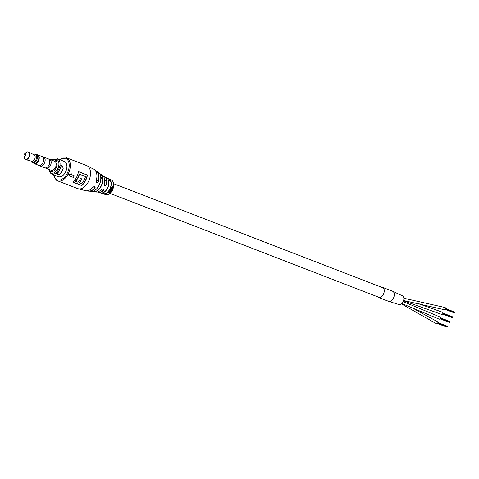 <?xml version="1.0" encoding="UTF-8"?>
<svg xmlns="http://www.w3.org/2000/svg" width="479" height="479" viewBox="0 0 479 479"><rect width="100%" height="100%" fill="white"/><g stroke="black" fill="none" stroke-linecap="round" stroke-linejoin="round"><path stroke-width="0.72" d="M403.204 301.62L440.039 317.008A1.156 0.701 111.1 0 1 440.147 317.068A1.156 0.701 111.1 0 1 440.243 318.433A1.156 0.701 111.1 0 1 439.207 319.164A1.156 0.701 111.1 0 1 439.099 319.104M442.434 312.254A1.156 0.701 111.1 0 1 442.572 312.284A1.156 0.701 111.1 0 1 442.698 312.356A1.156 0.701 111.1 0 1 442.77 313.721A1.156 0.701 111.1 0 1 441.74 314.434A1.156 0.701 111.1 0 1 441.62 314.362M413.018 308.284L437.501 321.738A1.156 0.701 111.1 0 1 437.626 321.81A1.156 0.701 111.1 0 1 437.698 323.175A1.156 0.701 111.1 0 1 436.674 323.894A1.156 0.701 111.1 0 1 436.549 323.822L401.51 303.92M381.506 287.238A5.431 3.311 111.1 0 1 382.565 287.358A5.431 3.311 111.1 0 1 383.14 287.693A5.431 3.311 111.1 0 1 383.481 294.118A5.431 3.311 111.1 0 1 378.649 297.495A5.431 3.311 111.1 0 1 378.075 297.154A5.431 3.311 111.1 0 1 377.781 296.866M382.565 287.358L392.612 291.238A5.431 3.311 111.1 0 1 393.187 291.579A5.431 3.311 111.1 0 1 393.528 298.004A5.431 3.311 111.1 0 1 388.697 301.375A5.431 3.311 111.1 0 1 387.978 300.914M393.331 291.705A5.431 3.311 111.1 0 1 393.469 298.136A5.431 3.311 111.1 0 1 388.697 301.375L399.175 304.626A4.694 2.862 111.1 0 0 403.288 301.423A4.694 2.862 111.1 0 0 402.779 296.022A4.694 2.862 111.1 0 0 402.552 295.878L392.612 291.238A5.431 3.311 111.1 0 1 393.331 291.705M403.839 298.225L445.111 307.554A1.156 0.701 111.1 0 1 445.242 307.632A1.156 0.701 111.1 0 1 445.302 308.997A1.156 0.701 111.1 0 1 444.278 309.709A1.156 0.701 111.1 0 1 444.147 309.626M447.272 326.816L447.117 327.121M437.824 322.798L447.446 326.516L447.302 326.828L437.722 323.127M449.943 321.774L449.673 322.403L440.093 318.703M452.475 317.044L452.188 317.667M452.11 317.637L442.56 314.068M454.846 312.625L454.727 312.937M445.434 308.614L455.05 312.332L454.906 312.643L445.326 308.943M445.464 308.374L454.972 312.302M109.996 189.54L110.421 189.732M112.224 190.241L110.733 189.672A8.137 4.958 111.1 0 1 110.649 189.828A8.137 4.958 111.1 0 1 110.583 189.953L110.475 189.858A7.921 4.826 111.1 0 0 110.541 189.738A7.921 4.826 111.1 0 0 110.619 189.588L112.224 190.241A8.101 4.934 111.1 0 1 112.14 190.397A8.101 4.934 111.1 0 1 112.074 190.516L110.583 189.953M109.032 191.546L108.458 192.271L109.092 192.738L110.733 192.516L110.631 192.025L110.571 192.396L109.272 192.528L108.805 191.283L108.434 192.187M110.499 192.253L109.212 192.372L108.739 191.594M110.26 191.223L111.32 191.72L110.098 190.822M110.344 191.349L110.188 190.935L110.697 190.828L111.673 191.199A8.101 4.934 111.1 0 0 111.835 190.935L110.733 190.45L109.972 190.642L109.895 191.085L109.086 190.78A7.951 4.844 111.1 0 1 108.913 191.019L111.14 191.965A8.101 4.934 111.1 0 0 111.32 191.72M101.021 189.822L100.979 189.864C103.153 188.504 103.907 188.756 103.242 190.63L103.32 189.115L102.105 189.079M92.663 187.499L92.698 187.493C90.423 189.989 88.16 191.085 85.915 190.798A11.544 7.029 -68.9 0 0 92.663 187.499C94.614 186.091 95.405 186.253 95.034 187.99A10.879 6.628 111.1 0 1 88.837 191.169A10.879 6.628 111.1 0 1 87.471 190.78L91.261 191.414A10.233 6.233 -68.9 0 0 98.884 185.732A10.233 6.233 -68.9 0 0 100.165 174.811C100.171 173.889 100.895 174.44 102.338 176.464A9.514 5.796 111.1 0 1 101.063 186.421A9.514 5.796 111.1 0 1 94.159 191.714L92.196 191.402M101.793 193.037L104.338 193.887L101.386 193.085M57.642 174.35L57.528 172.991A9.945 6.059 -68.9 0 0 60.576 167.321L59.636 166.542A8.137 4.958 111.1 0 1 58.444 169.656A8.137 4.958 111.1 0 1 56.594 172.218L57.642 173.099L57.72 174.338L58.318 174.572L60.144 174.003L58.246 174.584L57.72 174.338M59.636 166.542L60.911 165.453L62.815 166.704L60.911 165.453M81.807 178.901L80.472 178.457M87.346 175.045A12.442 7.58 111.1 0 1 81.723 185.517L81.693 185.385A12.364 7.532 -68.9 0 0 87.22 175.075L78.484 171.704M95.309 170.512A10.879 6.628 111.1 0 1 96.578 171.141A10.879 6.628 111.1 0 1 98.434 181.511C97.153 183.445 96.393 183.307 96.159 181.104L96.734 182.75L98.273 181.469L96.489 179.99M96.165 181.11L96.159 181.104A11.544 7.029 -68.9 0 0 94.159 169.452C96.968 171.674 97.638 175.559 96.183 181.11L96.734 182.75M104.314 183.667L104.883 185.63L106.583 184.403C105.182 186.385 104.428 186.133 104.314 183.643L104.314 183.667M57.42 174.224L56.384 173.368L56.282 172.662A8.149 4.964 111.1 0 1 51.66 174.027L58.492 176.667A8.149 4.964 -68.9 0 0 65.743 171.608A8.149 4.964 -68.9 0 0 65.234 161.974A8.149 4.964 -68.9 0 0 64.366 161.465L57.534 158.824A8.149 4.964 111.1 0 1 58.402 159.333A8.149 4.964 111.1 0 1 59.875 165.956M72.054 174.117L71.742 173.853L68.736 174.536L70.491 177.038A12.771 7.778 111.1 0 0 70.814 176.517L73.365 177.374A12.771 7.778 111.1 0 0 74.227 175.763L71.796 174.691A12.771 7.778 111.1 0 0 72.054 174.117L69.036 174.619L70.491 177.038M74.227 175.763L71.814 174.643M81.801 185.595L72.862 182.14A12.364 7.532 -68.9 0 0 76.448 177.511A12.364 7.532 -68.9 0 0 78.502 171.626L87.435 175.08A12.364 7.532 111.1 0 1 85.382 180.966A12.364 7.532 111.1 0 1 81.801 185.595L72.886 182.122M101.698 193.115A8.173 4.976 -68.9 0 0 107.356 188.564A8.173 4.976 -68.9 0 0 108.553 180.332C108.685 179.128 109.493 179.523 110.972 181.511A7.957 4.85 111.1 0 1 109.781 189.456A7.957 4.85 111.1 0 1 104.338 193.887M111.721 187.199L112.212 187.038L112.529 188.079L113.086 187.786L112.661 188.109L113.17 187.349M113.307 187.355A8.101 4.934 111.1 0 0 113.373 187.079L112.379 186.726L111.571 187.073L112.236 186.726L111.529 187.558L112.302 187.032L112.661 188.109L113.224 187.804M111.793 188.181L111.056 189.001A8.137 4.958 111.1 0 1 110.942 189.253L112.439 189.804A8.101 4.934 111.1 0 0 112.571 189.516L111.385 188.69L112.822 188.912A8.101 4.934 111.1 0 0 112.93 188.612L111.793 188.181L110.936 188.93A7.921 4.826 111.1 0 1 110.823 189.175L110.942 189.253M112.571 189.516L111.373 189.019M60.097 174.045A10.053 6.125 -68.9 0 0 63.168 168.309L62.575 166.638L61.971 166.405L60.719 167.363A10.053 6.125 111.1 0 1 57.642 173.099M75.622 181.361A12.364 7.532 -68.9 0 0 79.454 174.212L85.531 176.559A12.364 7.532 111.1 0 1 81.693 183.708L79.364 182.804A12.364 7.532 -68.9 0 0 81.897 178.978L80.484 178.433A12.364 7.532 111.1 0 1 77.951 182.259L75.514 181.272M79.257 182.721L79.137 182.715A12.364 7.532 -68.9 0 0 81.669 178.924M85.531 176.559L85.472 176.416A12.364 7.532 111.1 0 1 85.454 176.494L79.364 174.134A12.442 7.58 111.1 0 1 75.526 181.284M104.278 193.75A7.85 4.784 -68.9 0 0 109.643 189.379A7.85 4.784 -68.9 0 0 110.823 181.547L108.517 179.781L108.559 180.421M92.465 191.361L94.159 191.714M94.668 190.498L94.088 191.576A9.406 5.73 -68.9 0 0 100.913 186.337A9.406 5.73 -68.9 0 0 102.177 176.494C100.865 174.566 100.195 174.039 100.165 174.907M87.651 190.75A10.772 6.562 -68.9 0 0 94.896 187.888L94.938 186.684C94.656 186.247 93.908 186.517 92.698 187.493L92.698 187.457M95.034 187.99L93.567 186.792M56.282 172.662L56.594 172.218M108.733 192.145L108.817 191.738M110.93 192.193L110.571 192.396M111.835 190.935L110.835 190.552L110.068 190.756L109.978 191.211L109.176 190.905A8.173 4.976 111.1 0 1 108.996 191.151M112.379 186.726L111.661 187.588M111.864 187.217L112.164 187.02M112.523 187.103L113.08 187.654L112.733 187.798L112.523 187.103M112.924 187.271L112.733 187.798M112.942 187.642L112.595 187.774M112.385 187.097L112.781 187.259M51.247 159.992L53.708 159.333L51.51 159.741M60.719 167.363L61.971 166.405M61.516 165.686L62.557 166.548L63.186 168.327A9.945 6.059 111.1 0 1 60.144 174.003M108.553 180.332L108.583 180.361C109.188 187.085 106.895 191.337 101.722 193.115M100.812 179.038L102.338 176.464M98.434 181.511L98.273 181.469A10.772 6.562 -68.9 0 0 95.417 170.656M63.168 168.309L62.815 166.704M33.829 163.046A4.431 2.7 -68.9 0 0 38.057 160.98A4.431 2.7 -68.9 0 0 36.955 154.962M36.638 154.837A4.7 2.862 111.1 0 1 37.805 154.897A4.7 2.862 111.1 0 1 38.386 161.166A4.7 2.862 111.1 0 1 34.416 163.668A4.7 2.862 111.1 0 1 33.512 162.926M46.038 168.243A4.796 2.922 -68.9 0 0 46.235 168.339L51.259 170.279A4.796 2.922 -68.9 0 0 55.313 167.728A4.796 2.922 -68.9 0 0 54.72 161.333L49.696 159.393A4.796 2.922 -68.9 0 0 49.487 159.321M46.235 168.339A4.796 2.922 -68.9 0 0 50.289 165.788A4.784 2.916 -68.9 0 0 49.69 159.405L48.487 158.938M45.038 167.86L46.241 168.321A4.784 2.916 -68.9 0 0 50.283 165.782A4.796 2.922 -68.9 0 0 49.696 159.393M39.673 165.68A4.796 2.922 -68.9 0 0 40.206 166.003L44.828 167.794A4.796 2.922 -68.9 0 0 48.882 165.243A4.796 2.922 -68.9 0 0 48.289 158.848L43.667 157.058A4.796 2.922 -68.9 0 0 43.05 156.938M40.206 166.003A4.796 2.922 -68.9 0 0 44.26 163.459A4.796 2.922 -68.9 0 0 43.667 157.058M39.044 165.441L40.248 165.908A4.688 2.856 -68.9 0 0 44.212 163.417A4.688 2.856 -68.9 0 0 43.625 157.16L42.421 156.699M34.416 163.668L38.835 165.375A4.7 2.862 -68.9 0 0 42.811 162.878A4.7 2.862 -68.9 0 0 42.224 156.603L37.805 154.897M33.135 162.776L34.344 163.243A4.335 2.64 -68.9 0 0 38.009 160.944A4.335 2.64 -68.9 0 0 37.47 155.16L36.26 154.693M30.961 161.022A4.347 2.646 -68.9 0 0 32.129 162.405L32.937 162.716A4.347 2.646 -68.9 0 0 36.608 160.405A4.347 2.646 -68.9 0 0 36.069 154.603L35.266 154.298A4.347 2.646 -68.9 0 0 33.47 154.531M32.129 162.405A4.347 2.646 -68.9 0 0 35.805 160.094A4.347 2.646 -68.9 0 0 35.266 154.298M23.95 155.513A1.359 0.826 -68.9 0 0 24.573 156.232A1.359 0.826 -68.9 0 0 25.513 155.477A1.359 0.826 -68.9 0 0 25.632 153.921A1.359 0.826 -68.9 0 0 24.579 153.891A1.359 0.826 -68.9 0 0 24.195 154.388A1.359 0.826 -68.9 0 0 23.95 155.513L24.142 157.393C24.225 158.405 24.728 159.136 25.644 159.585L31.794 161.249A3.395 2.072 -68.9 0 0 34.542 159.399A3.395 2.072 -68.9 0 0 34.243 154.927L28.566 152.017A4.066 2.479 111.1 0 1 28.932 157.375A4.066 2.479 111.1 0 1 25.644 159.585A4.066 2.479 111.1 0 1 24.842 159.064M49.103 169.446A6.113 3.724 -68.9 0 0 50.786 171.506A6.113 3.724 -68.9 0 0 55.953 168.261A6.113 3.724 -68.9 0 0 55.193 160.106A6.113 3.724 -68.9 0 0 52.564 160.501A7.335 4.467 -68.9 0 1 58.21 160.77A7.335 4.467 -68.9 0 1 57.552 169.135A7.335 4.467 -68.9 0 1 52.498 173.218A7.335 4.467 -68.9 0 1 49.115 169.47M442.698 312.356L417.203 303.183M103.242 190.63A8.478 5.167 111.1 0 1 98.59 192.48A8.478 5.167 111.1 0 1 97.453 191.977L105.44 194.528A7.88 4.802 -68.9 0 0 110.26 192.833M103.32 189.115L103.32 189.115C102.62 188.84 101.853 189.085 101.015 189.858C99.327 191.528 97.686 192.241 96.099 192.001A8.969 5.467 -68.9 0 0 100.979 189.864M111.26 191.636A7.88 4.802 -68.9 0 0 111.583 191.169M111.769 190.87A7.88 4.802 -68.9 0 0 111.99 190.486M53.564 174.769L56.127 179.978L57.576 180.828A12.364 7.532 111.1 0 0 68.024 174.26A12.364 7.532 111.1 0 0 67.796 158.543A12.364 7.532 111.1 0 0 66.485 157.771L86.675 165.572A12.364 7.532 111.1 0 1 88.214 182.062A12.364 7.532 111.1 0 1 77.766 188.63L85.915 190.798M112.152 190.187A7.88 4.802 -68.9 0 0 112.355 189.774M112.493 189.468A7.88 4.802 -68.9 0 0 112.739 188.876M112.852 188.576A7.88 4.802 -68.9 0 0 113.008 188.097M113.289 187.061A7.88 4.802 -68.9 0 0 111.122 179.823C114.194 181.798 114.619 185.319 112.391 190.385C110.362 193.827 108.044 195.21 105.44 194.528M53.84 174.871A11.544 7.035 -68.9 0 0 56.043 179.116A11.544 7.035 -68.9 0 0 67.03 173.697A11.544 7.035 -68.9 0 0 66.815 159.022A11.544 7.035 -68.9 0 0 59.719 159.669M77.766 188.63L57.576 180.828A12.364 7.532 111.1 0 1 56.265 180.056M72.994 182.02L81.693 185.385M48.864 169.35L51.66 174.027A8.149 4.964 111.1 0 1 50.792 173.518M104.314 183.643A8.969 5.467 -68.9 0 0 102.512 175.41L95.303 170.506M111.122 179.823L103.494 176.332A8.478 5.167 111.1 0 1 104.679 176.733A8.478 5.167 111.1 0 1 106.583 184.403M52.127 160.333L51.463 159.782A9.945 6.059 -68.9 0 0 51.277 160.004M75.604 181.349L75.395 181.266A12.364 7.532 -68.9 0 0 79.275 174.021M81.789 178.936A12.442 7.58 111.1 0 1 79.275 182.733M85.43 176.476L79.346 174.122M108.889 182.619A8.065 4.91 111.1 0 1 105.667 190.959M100.572 180.906A10.131 6.173 111.1 0 1 98.363 186.63M97.572 191.953A8.371 5.101 -68.9 0 0 103.129 190.516M106.422 184.367A8.371 5.101 -68.9 0 0 103.572 176.434M104.638 181.733A8.862 5.401 111.1 0 1 104.32 183.649M96.86 177.691A11.436 6.969 111.1 0 1 96.165 181.104M58.318 174.572L57.654 174.356M24.142 157.393A3.988 2.431 -68.9 0 0 25.962 159.501A3.988 2.431 -68.9 0 0 28.734 157.286A3.988 2.431 -68.9 0 0 29.075 152.711A3.988 2.431 -68.9 0 0 25.98 152.633C26.728 151.939 27.59 151.735 28.566 152.017A4.066 2.479 111.1 0 0 27.626 151.867M379.709 297.615L110.014 193.378M102.734 190.564L100.985 189.888M383.434 287.981L113.739 183.75M106.697 181.032L104.709 180.26M439.207 319.164L401.893 303.572M442.572 312.284L417.443 303.225M441.74 314.434L403.522 300.794M401.504 303.925L436.668 323.894M378.649 297.495L388.697 301.375M444.278 309.709L403.599 300.531M447.141 327.133L437.555 323.433M447.362 326.235L437.86 322.559M446.907 327.163L437.489 323.523M449.835 322.098L440.255 318.397M449.961 321.78L440.363 318.068M449.895 321.505L440.393 317.834M449.446 322.439L440.021 318.792M452.206 317.679L442.626 313.973M452.374 317.373L442.794 313.667M452.499 317.05L442.895 313.338M452.433 316.775L442.931 313.104M454.745 312.949L445.159 309.248M454.517 312.979L445.093 309.338M96.099 192.001L92.19 191.402M57.534 158.824L52.325 160.405M86.675 165.572L94.159 169.452M66.485 157.771L59.444 159.561M102.512 175.41C104.638 177.32 105.248 180.074 104.338 183.661L104.65 185.499M91.261 191.414C96.602 192.516 103.081 180.703 100.183 174.829L100.063 174.374M58.258 174.59L60.144 174.045L63.21 168.327M52.391 172.129L50.786 171.506M56.797 160.722L55.193 160.106M24.579 153.891L25.98 152.633"/></g></svg>
